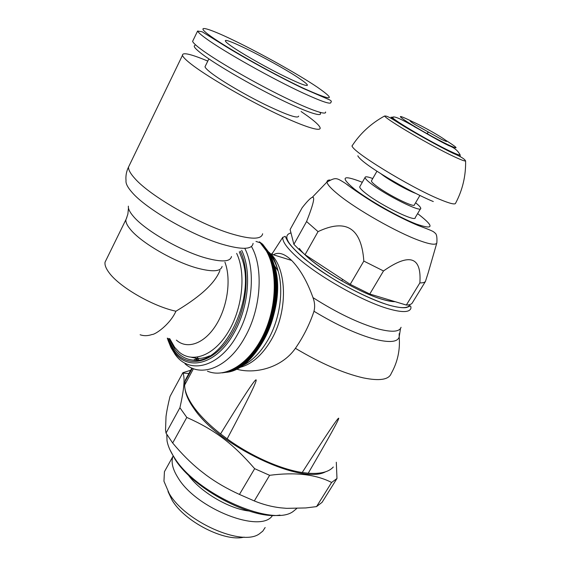 <?xml version="1.0" encoding="UTF-8"?>
<svg xmlns="http://www.w3.org/2000/svg" width="566" height="566" viewBox="0 0 566 566"><rect width="100%" height="100%" fill="white"/><g stroke="black" fill="none" stroke-linecap="round" stroke-linejoin="round"><path stroke-width="0.85" d="M168.01 491.543L172.071 500.16C184.573 521.611 224.9 542.228 244.109 537.127M166.362 468.224L164.43 471.697L163.956 481.242L169.241 493.602C185.4 521.711 241.569 546.579 259.157 534.007L262.773 531.156L265.15 527.526M173.054 456.069L172.948 456.366C170.925 462.104 172.637 469.271 178.085 477.874C196.529 508.997 261.414 534.035 272.55 515.378M169.793 449.454L175.036 459.252C193.19 488.868 251.842 519.977 279.951 515.074M166.821 434.469L167.02 440.737C167.883 445.845 170.331 451.47 174.363 457.604C196.409 494.189 273.81 528.078 293.761 510.985L296.754 508.494M189.999 370.475L182.882 372.69L170.019 396.455C168.081 404.308 166.751 410.98 166.022 416.463L165.534 429.905L166.022 433.11L172.672 443.001C181.467 453.578 190.537 462.663 199.883 470.254L206.335 475.242C216 482.366 227.037 488.762 239.446 494.436L254.658 468.676C232.697 443.312 214.401 429.728 186.794 417.425L172.672 443.001M280.672 507.829L286.707 508.353L305.866 507.935L316.543 506.605L331.619 482.451C315.708 474.343 295.042 471.973 269.621 475.32L254.311 500.938C263.098 504.532 271.892 506.825 280.672 507.829M166.022 433.11L179.91 407.739L186.794 417.425M179.91 407.739C184.042 389.677 185.075 378.13 183.016 373.086L182.882 372.69M185.011 388.892C185.712 394.686 188.782 401.365 194.223 408.921C219 446.001 301.628 485.005 325.5 471.818M187.679 375.739L185.294 380.097L184.608 385.17C184.728 391.431 187.891 398.867 194.081 407.485C200.428 416.152 209.25 424.96 220.563 433.896L227.171 438.862C250.809 456.005 280.63 469.271 302.216 472.504L308.222 473.233C320.448 474.103 328.811 472.03 333.31 467.007M184.608 385.17L193.459 368.678M198.135 359.934L198.942 358.427M197.789 358.427L196.876 360.075M192.355 368.254L184.87 381.809M273.859 254.523C278.663 251.912 284.394 253.695 291.058 259.872L291.66 260.452C300.122 269.147 307.239 281.543 312.998 297.631C314.767 302.286 315.099 306.836 313.988 311.272C309.623 324.36 303.433 336.706 295.417 348.309C281.818 367.957 254.735 374.508 236.291 369.074M225.799 372.35C257.254 370.61 287.613 306.319 274.581 265.822L269.402 253.108L262.631 244.194M207.446 371.183C224.73 378.562 248.516 364.695 262.596 336.565C276.746 308.541 278.097 271.291 266.331 250.887L259.44 241.795M169.085 338.546L175.014 349.576C179.988 356.078 186.15 359.594 193.501 360.125C223.082 364.858 256.058 298.947 242.227 259.384L239.291 251.771M295.417 348.309C320.717 363.4 343.329 373.256 363.238 377.869C379.588 381.187 388.927 379.715 391.24 373.447M191.598 357.372L197.18 358.405C201.206 358.611 205.345 357.769 209.604 355.865M169.75 338.694L174.682 347.34L178.898 351.847C192.199 363.577 213.814 355.915 228.155 332.101C242.588 308.42 246.217 273.215 236.652 253.377M176.408 340.131C186.971 349.661 203.979 344.001 215.71 325.591C227.49 307.281 231.473 279.371 224.935 262.207M219.948 270.449C213.24 287.853 189.32 303.1 175.941 311.229C169.807 324.856 154.964 334.768 152.077 334.492C147.825 335.978 143.849 336.07 140.127 334.761M207.793 61.086C190.749 53.961 182.309 52.037 182.464 55.327C182.945 57.01 185.74 59.862 190.841 63.873C205.472 75.384 240.493 96.043 270.873 110.943C301.331 125.907 321.219 132.394 320.137 127.866C319.549 125.631 315.347 121.676 307.522 115.995L301.105 111.516M298.65 116.122C298.119 118.888 287.004 115.082 265.312 104.696C244.944 94.713 221.448 80.91 211.153 72.943C207.382 70.028 205.331 67.97 204.998 66.767L205.472 65.805M194.937 45.436C192.879 46.016 195.341 48.959 202.331 54.258C216.629 65.048 251.056 85.041 279.378 98.909C307.798 112.846 324.162 117.933 319.868 112.344M193.176 40.172L192.603 41.36C193.148 42.832 195.949 45.457 201.008 49.235C215.42 60.003 249.337 79.813 278.571 94.43C307.883 109.104 326.872 115.917 325.57 111.983M300.058 78.943C304.494 81.964 306.942 83.98 307.402 84.992C307.246 86.81 297.751 83.004 278.911 73.58C261.237 64.588 240.6 52.68 231.261 46.108C227.794 43.667 225.862 42.018 225.466 41.162C222.127 35.389 279.335 64.559 300.058 78.943M336.303 462.224L336.982 478.489L322.075 502.332L316.543 506.605M331.619 482.451L336.982 478.489M254.658 468.676L269.621 475.32M239.446 494.436L254.311 500.938M308.222 473.233C350.821 400.056 348.819 399.815 302.216 472.504M227.171 438.862C267.973 361.851 265.772 360.195 220.563 433.896M293.881 244.342L306.574 221.532C313.465 204.071 315.333 196.027 312.177 197.4C310.458 197.973 307.112 201.425 302.138 207.757L290.117 229.527L293.881 244.342L298.834 249.302L305.06 254.721L350.22 284.344L369.775 294.03L406.338 305.053C409.183 305.003 411.107 304.395 412.112 303.227L425.42 281.493L428.243 272.656M306.574 221.532L318.05 231.621L305.06 254.721M406.338 305.053L419.873 282.894C421.698 256.653 409.572 252.677 383.5 270.958L369.775 294.03M350.22 284.344L363.832 261.089C361.49 228.112 346.222 218.292 318.05 231.621M363.832 261.089L383.5 270.958M419.873 282.894C422.653 282.986 424.5 282.519 425.42 281.493M360.018 186.327L359.714 186.865C359.721 188.061 361.823 190.289 366.018 193.558C380.953 205.437 416.35 222.65 415.218 217.627L420.467 208.804M372.761 178.545C367.773 176.677 365.204 176.316 365.056 177.469C365.098 178.601 367.242 180.78 371.487 184C386.592 195.709 422.031 213.127 420.743 208.345C420.722 207.326 419.003 205.465 415.585 202.762M371.614 180.547L371.402 180.922C371.438 181.806 373.121 183.504 376.44 186.023C388.149 195.065 415.352 208.437 414.404 204.765L419.901 195.468M380.769 173.635L382.708 175.113C390.752 181.085 407.775 190.509 415.713 193.388M352.781 144.797L352.172 145.759C350.439 150.57 409.727 187.12 439.895 199.43C450.104 203.668 455.361 204.899 455.644 203.116M393.087 117.445L392.047 117.141M459.847 155.105L460.208 156.131L460.116 155.098C459.16 155.204 455.856 153.917 450.189 151.235C432.063 142.731 395.634 121.457 392.429 117.579L391.467 118.025L394.056 120.155M441.756 137.609C426.623 127.916 398.931 114.353 415.225 124.697L441.416 139.342C448.505 142.646 448.619 142.066 441.756 137.609M188.103 474.725C199.791 491.472 228.551 508.685 248.877 510.999M273.52 257.141L272.055 257.162M272.883 252.585L271.701 253.851M312.998 297.631C336.968 312.892 358.724 323.335 378.265 328.945C391.948 332.454 399.554 331.895 401.068 327.282M313.988 311.272C336.82 325.082 357.224 334.435 375.208 339.324C389.677 342.862 397.672 342.069 399.193 336.94L399.179 333.622M282.816 237.239C282.229 240.939 286.071 246.755 294.334 254.672C314.102 273.93 362.127 301.522 388.962 308.923C402.306 312.658 409.621 312.432 410.93 308.251C410.966 306.171 410.555 305.499 409.699 306.248L406.636 307.465C403.296 308.201 397.325 307.409 388.722 305.095C374.091 300.461 355.179 291.702 336.395 280.786C324.169 273.279 313.387 265.843 304.055 258.485C295.94 251.368 290.514 245.665 287.769 241.378C283.736 234.055 286.474 236.645 282.816 237.239L271.998 253.943M290.981 232.916C281.486 235.498 288.179 245.842 311.074 263.954C333.53 280.87 367.624 298.89 388.665 305.039C401.435 308.661 408.475 308.52 409.784 304.6M239.1 367.575C251.276 364.759 261.987 355.554 271.227 339.961C287.931 311.703 287.259 269.565 270.81 253.978L268.815 252.103M241.441 366.124C251.58 361.632 260.438 352.859 268.029 339.812C279.837 319.33 283.927 290.896 278.111 270.965L278.111 270.965C276.25 264.435 273.604 258.945 270.166 254.509M225.537 372.393C242.397 370.143 260.806 351.656 270.322 325.91C279.852 300.185 279.165 270.385 269.197 252.96L262.419 244.031M225.134 372.449C242.029 370.277 260.509 351.783 270.081 325.981C279.661 300.185 278.988 270.286 268.991 252.811L262.207 243.875M224.73 372.506C241.654 370.249 260.141 351.677 269.699 325.804C279.271 299.952 278.592 270.017 268.588 252.514L261.782 243.557M224.461 372.541C241.413 370.284 259.921 351.684 269.494 325.775C279.08 299.881 278.394 269.89 268.383 252.365L261.57 243.394M224.193 372.584C241.166 370.32 259.695 351.691 269.289 325.74C278.889 299.803 278.203 269.77 268.178 252.224L261.358 243.231M223.796 372.64C240.791 370.454 259.398 351.819 269.041 325.804C278.691 299.81 278.026 269.671 267.973 252.075L261.145 243.076M223.393 372.697C240.416 370.433 259.03 351.712 268.666 325.634C278.309 299.577 277.623 269.402 267.562 251.778L260.721 242.757M222.99 372.753C240.048 370.56 258.733 351.84 268.418 325.705C278.111 299.577 277.446 269.296 267.357 251.629L260.509 242.595M222.587 372.81C239.673 370.539 258.365 351.734 268.036 325.528C277.729 299.343 277.043 269.027 266.947 251.332L260.077 242.276M222.183 372.867C239.305 370.666 258.068 351.861 267.789 325.599C277.531 299.35 276.866 268.928 266.742 251.184L259.865 242.114M184.997 363.789C201.1 378.145 228.275 367.73 244.816 337.421C261.089 309.078 263.791 267.895 251.453 246.472M167.741 339.536L170.953 347.602L175.149 354.443C189.546 375.095 219.707 367.454 237.557 334.386C252.719 307.755 255.726 269.331 244.809 248.403M167.274 338.157L174.25 351.988C188.145 371.869 217.146 364.355 234.289 332.49C248.686 307.112 251.75 270.64 241.668 250.321M167.946 338.305L174.399 350.722C188.011 370.15 216.368 362.721 233.107 331.563C247.186 306.715 250.179 271.029 240.309 251.148M291.66 260.452L270.81 253.978C273.767 258.004 276.201 263.664 278.111 270.965L274.581 265.822M106.458 259.306L105.043 262.192C104.604 264.952 105.92 268.397 108.983 272.543C118.931 286.594 151.837 305.803 175.057 311.024L175.941 311.229M126.848 217.514L125.885 219.735C125.61 222.197 127.095 225.388 130.35 229.322C140.927 242.616 174.441 262.037 197.584 268.206C212.618 272.133 220.79 271.538 222.098 266.43M128.369 206.158C128.072 208.677 129.692 212.024 133.229 216.177C144.67 230.157 180.858 251.092 205.592 257.947C221.688 262.32 230.32 261.846 231.487 256.525M129.939 164.126L128.503 167.097C126.402 171.371 125.574 175.877 126.02 180.611C125.624 183.455 127.619 187.367 132.005 192.334C146.155 209.024 191.81 235.357 222.226 244.257C241.944 249.924 252.231 249.62 253.094 243.345M182.464 55.327L128.503 167.097C128.383 169.927 130.541 173.762 134.963 178.615C150.04 195.864 198.616 223.832 230.617 233.567C250.802 239.623 261.478 239.687 262.645 233.751M197.591 31.045C198.199 32.411 201.064 34.936 206.187 38.63C223.704 51.485 273.024 79.19 303.206 93.093C322.28 101.845 331.499 104.88 330.869 102.198C331.86 101.498 331.273 100.649 329.115 99.651L303.56 88.593C281.267 78.051 248.46 60.286 226.372 46.829L202.126 31.76L197.591 31.045L192.603 41.36M233.97 40.476C206.293 27.048 193.317 23.871 211.04 36.457C228.331 48.839 274.107 74.535 303.093 88.091C332.384 101.272 337.152 100.974 317.392 87.221C298.827 74.655 261.266 53.621 233.97 40.476M304.289 254.084C319.74 269.678 359.743 292.947 382.298 299.35C387.703 300.956 391.969 301.728 395.11 301.671M348.04 185.011L347.248 184.7M329.978 179.995C327.912 180.023 326.922 180.696 326.999 182.004C327.247 184.459 331.068 188.683 338.454 194.669C356.509 209.477 397.169 232.562 419.293 240.522C430.139 244.455 435.99 245.241 436.846 242.892L428.122 273.067M362.297 182.316L360.592 181.615C342.423 174.731 340.258 177.13 354.09 188.818C368.643 200.237 399.037 217.457 416.371 224.079C433.747 230.022 434.554 226.839 418.805 214.521L417.595 213.63M392.882 118.004L390.965 117.162M465.606 160.963C464.665 158.954 460.498 156.4 453.09 153.301C438.629 146.269 413.413 132.203 398.846 123.119C385.757 114.58 385.538 116.221 384.54 116.03L384.547 116.03C387.597 120.353 431.879 146.318 453.783 156.499C460.696 159.746 464.636 161.239 465.606 160.963L465.606 160.963C465.889 175.969 462.571 190.006 455.651 203.088M411.921 121.4L409.423 120.162C398.047 114.756 397.382 115.379 407.428 122.037C417.375 128.454 437.157 139.519 447.819 144.62C458.715 149.672 458.793 148.716 448.06 141.755L445.874 140.396M392.429 117.579C394.233 112.804 428.278 135.847 448.767 145.625C454.385 147.655 458.163 150.818 460.116 155.098L459.861 154.193M432.148 136.477L427.323 133.753M427.153 133.654L414.163 126.593M341.758 280.892L342.642 279.371M164.43 471.697L172.948 456.366M188.903 373.489L183.016 373.086M197.852 357.096L197.138 358.398M197.124 358.427L196.197 360.125M191.874 368.056L185.294 380.097M400.495 328.485L399.193 336.94C400.254 349.951 397.608 362.106 391.255 373.411M269.402 253.108L266.331 250.887M260.487 242.856L255.981 241.427M197.18 358.405L193.501 360.125M105.043 262.192L126.246 218.964L127.874 214.082L128.475 208.055M204.998 66.767L208.868 58.899M307.119 85.537L307.402 84.992M394.559 301.501C391.509 301.544 387.385 300.794 382.199 299.258C356.41 292.077 309.185 262.971 299.336 248.403M436.846 242.892C437.27 236.892 436.528 233.517 434.61 232.775C433.697 231.43 431.037 230.291 417.694 225.318C407.81 221.186 396.518 215.582 383.805 208.514C368.077 199.741 350.439 187.325 345.529 183.419C336.013 177.491 336.006 177.208 326.999 182.004L312.177 197.4M359.714 186.865L365.056 177.469M371.402 180.922L376.956 171.201M357.825 155.806C361.54 163.963 410.3 192.263 433.308 201.546M351.925 146.042L352.172 145.759C360.309 133.321 371.098 123.423 384.547 116.03M427.295 133.795L428.151 132.338M427.125 133.703L427.974 132.239"/></g></svg>
